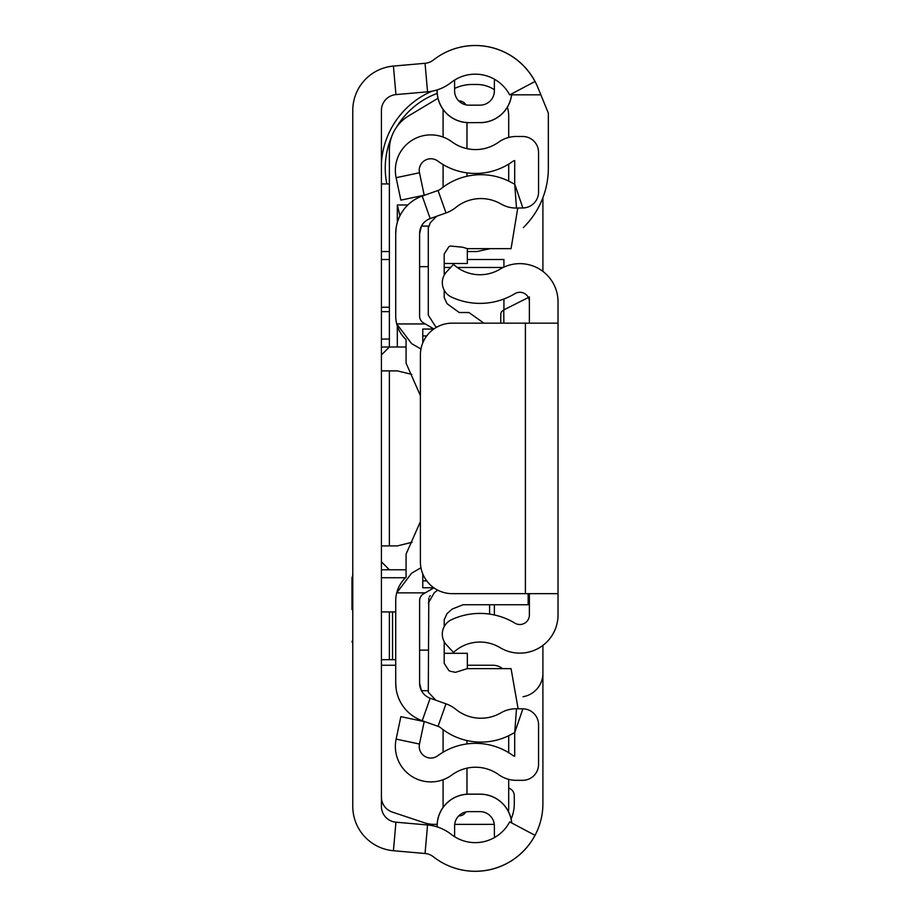<?xml version="1.0" encoding="UTF-8"?>
<svg xmlns="http://www.w3.org/2000/svg" width="910" height="910" viewBox="0 0 910 910"><rect width="100%" height="100%" fill="white"/><g stroke="black" fill="none" stroke-linecap="round" stroke-linejoin="round"><path stroke-width="1.36" d="M422.183 63.552L393.438 66.066A44.556 44.556 0 0 0 352.773 110.451L352.773 806.34A44.556 44.556 0 0 0 393.427 850.725L425.05 853.5A15.914 15.914 0 0 1 433.478 856.833A67.624 67.624 0 0 0 534.989 835.3L509.691 821.889A38.982 38.982 0 0 1 451.167 834.311A44.556 44.556 0 0 0 427.552 824.972L395.93 822.196A15.914 15.914 0 0 1 381.415 806.34L381.415 110.463A15.914 15.914 0 0 1 395.93 94.606L427.552 91.83A44.556 44.556 0 0 0 451.167 82.491A38.982 38.982 0 0 1 509.691 94.902L534.989 81.502A67.624 67.624 0 0 0 433.478 59.969A15.914 15.914 0 0 1 425.05 63.302L427.552 91.83M437.175 826.894L437.175 825.95A31.748 31.748 0 0 1 468.923 794.202L480.059 794.202A31.748 31.748 0 0 1 511.67 822.947M511.67 93.855A31.748 31.748 0 0 1 480.059 122.6L468.923 122.668A31.827 31.827 0 0 1 437.096 90.852L437.096 89.919M437.096 826.871L437.096 825.95A31.827 31.827 0 0 1 468.923 794.134L480.059 794.134A31.827 31.827 0 0 1 511.75 822.981M468.923 122.6A31.748 31.748 0 0 1 437.175 90.852L437.096 90.852M480.059 122.6L480.059 122.668A31.827 31.827 0 0 0 511.75 93.821M352.773 110.451L352.773 110.463A44.556 44.556 0 0 1 393.427 66.077L425.05 63.302M468.923 105.162A14.321 14.321 0 0 1 454.602 90.852A14.321 14.321 0 0 0 468.923 105.162L480.059 105.162A14.321 14.321 0 0 0 494.38 90.852L494.38 82.89A25.457 25.457 0 0 1 494.63 79.341M454.602 90.852L454.602 80.08M494.38 90.852A14.321 14.321 0 0 1 480.059 105.162M494.63 837.462A25.457 25.457 0 0 1 494.38 833.913L494.38 825.95L494.38 833.913M480.059 811.629A14.321 14.321 0 0 1 494.38 825.95A14.321 14.321 0 0 0 480.059 811.629L468.923 811.629A14.321 14.321 0 0 0 454.602 825.95L454.602 836.722M381.415 259.509L389.366 259.509M389.366 307.239L381.415 307.239M381.415 611.941L395.725 611.941M395.725 659.682L392.551 659.682L392.551 611.941M389.366 611.941L389.366 659.682L392.551 659.682M389.366 659.682L381.415 659.682M523.273 227.682A83.538 83.538 0 0 0 548.343 168.02L548.343 113.113L537.878 87.531A67.624 67.624 0 0 0 439.143 55.965M405.541 577.736L381.415 577.736M389.366 311.652L381.415 311.652M389.366 339.066L381.415 339.066M381.415 251.547L389.366 251.547M540.859 94.822L511.636 94.822M389.366 183.934L381.415 183.934M352.773 806.34L352.773 806.351A44.556 44.556 0 0 0 393.438 850.736L422.183 853.25M439.143 860.837A67.624 67.624 0 0 0 542.906 803.678L542.906 645.395M542.906 271.407L542.906 197.641M523.034 696.73A23.865 23.865 0 0 0 542.906 673.207M437.141 824.358L434.309 824.358A31.827 31.827 0 0 1 424.242 822.731L392.29 812.073A15.914 15.914 0 0 1 381.415 796.978M454.693 824.358L492.788 824.358A15.914 15.914 0 0 0 494.289 824.289M508.701 779.358L508.701 808.455A15.914 15.914 0 0 1 508.406 811.492M508.701 752.695L508.701 735.712M467.33 665.244L492.788 665.244A15.914 15.914 0 0 1 502.604 668.634M395.725 665.244L381.415 665.244M548.343 136.193L548.343 168.02M381.415 163.197A83.538 83.538 0 0 1 431.92 91.228M508.701 788.128A7.951 7.951 0 0 1 514.275 795.727L514.275 803.678A38.982 38.982 0 0 1 511.124 819.023M381.415 347.017L406.076 347.017M503.924 298.992L503.924 309.844M503.924 267.119L503.924 259.509L467.33 259.509M381.415 569.785L406.076 569.785M381.415 561.823L389.366 569.785M412.116 542.258L397.317 545.909L381.415 545.909M381.415 354.98L389.366 347.017L389.366 149.968A39.778 39.778 0 0 1 408.681 115.854L437.983 98.28M381.415 370.882L397.317 370.882L411.82 374.385M389.366 545.909L389.366 370.882M399.922 215.806L397.317 204.977L397.317 222.438M397.317 326.019L397.317 347.017M507.37 107.187A31.827 31.827 0 0 1 508.701 116.309L508.701 137.444M508.701 164.107L508.701 181.09M454.602 88.486A39.778 39.778 0 0 1 471.983 84.482L476.874 84.482A31.827 31.827 0 0 1 494.38 89.726M490.16 248.646L476.874 251.547L467.33 251.547M437.198 93.4A79.557 79.557 0 0 0 396.476 127.263M391.505 137.08A79.557 79.557 0 0 0 386.852 183.934M351.977 609.563L351.977 577.736L351.977 609.563M558.023 593.65L452.213 593.65A31.827 31.827 0 0 1 420.397 561.823L420.397 354.98A31.827 31.827 0 0 1 452.213 323.152L558.023 323.152L558.023 614.967A38.186 38.186 0 0 1 500.113 647.658A38.982 38.982 0 0 0 453.487 652.436L446.548 644.928A15.914 15.914 0 0 1 451.531 619.687A67.624 67.624 0 0 1 514.912 623.145A9.544 9.544 0 0 0 529.381 614.967L529.381 593.65M529.381 323.152L529.381 301.836A9.544 9.544 0 0 0 514.912 293.657A67.624 67.624 0 0 1 451.531 297.115A15.914 15.914 0 0 1 446.548 271.874L453.487 264.366A38.982 38.982 0 0 0 500.113 269.132A38.186 38.186 0 0 1 558.023 301.836L558.023 323.152M529.381 301.836L529.381 296.887M489.603 604.752L489.603 614.102M528.357 297.524L503.776 309.9L503.867 323.152M500.75 323.152L500.75 317.647L500.75 323.152M420.955 349.019L411.638 343.639L396.714 323.949L425.266 323.949L423.571 322.97A7.951 7.951 0 0 1 419.601 316.077L419.601 233.574A15.914 15.914 0 0 1 430.191 218.571L446.014 212.963A33.408 33.408 0 0 0 455.876 207.435A39.778 39.778 0 0 1 500.909 203.954A30.235 30.235 0 0 0 516.493 208.049L522.863 207.969A15.914 15.914 0 0 0 538.561 192.055L538.561 152.38A15.914 15.914 0 0 0 522.647 136.477L516.288 136.477A30.235 30.235 0 0 0 498.68 142.131A39.778 39.778 0 0 1 451.895 141.812A35.479 35.479 0 0 0 396.123 177.689L400.855 200.143L424.208 195.229L419.476 172.763A11.614 11.614 0 0 1 437.733 161.024A63.643 63.643 0 0 0 512.58 161.536A6.37 6.37 0 0 1 514.696 160.547L514.696 184.025L522.863 207.969M433.911 328.942L425.266 323.949M420.955 567.783L411.638 573.163L396.714 592.854A31.827 31.827 0 0 0 395.725 600.714L395.725 683.228A39.778 39.778 0 0 0 422.217 720.72L438.028 726.328A9.544 9.544 0 0 1 440.849 727.909A63.643 63.643 0 0 0 512.899 733.483A6.37 6.37 0 0 1 514.696 732.766L514.696 756.255A6.37 6.37 0 0 1 512.58 755.266A63.643 63.643 0 0 0 437.733 755.778A11.614 11.614 0 0 1 419.476 744.039L424.208 721.573L400.855 716.648L396.123 739.113A35.479 35.479 0 0 0 451.895 774.99A39.778 39.778 0 0 1 498.68 774.672A30.235 30.235 0 0 0 516.288 780.325L522.647 780.325A15.914 15.914 0 0 0 538.561 764.411L538.561 724.747A15.914 15.914 0 0 0 522.863 708.833L516.493 708.754A30.235 30.235 0 0 0 500.909 712.848A39.778 39.778 0 0 1 455.876 709.368A33.408 33.408 0 0 0 446.014 703.839L430.191 698.22A15.914 15.914 0 0 1 419.601 683.228L419.601 600.714A7.951 7.951 0 0 1 423.571 593.832L433.911 587.86M420.397 395.623L406.076 363.17L406.076 339.555A31.827 31.827 0 0 1 395.725 316.077L395.725 233.574A39.778 39.778 0 0 1 422.217 196.082L438.028 190.474A9.544 9.544 0 0 0 440.849 188.893A63.643 63.643 0 0 1 512.899 183.319A6.37 6.37 0 0 0 514.696 184.025L516.493 208.049M420.397 521.658L406.076 554.11L406.076 577.236A31.827 31.827 0 0 0 396.714 592.854L425.266 592.854M428.291 226.089L421.466 226.089L419.601 233.574M428.291 690.701L421.466 690.701L419.601 683.228M395.725 233.574L396.112 228.057M396.123 227.978L396.441 226.089M395.725 683.228L396.112 688.745M396.123 688.813L396.441 690.701M466.966 122.611L466.966 148.649M466.966 172.866L466.966 176.256M466.966 768.154L466.966 794.191M466.966 740.547L466.966 743.936M443.09 187.153L443.09 164.573M443.09 137.069L443.09 109.439M458.742 100.919L459.004 100.919A7.951 7.951 0 0 1 465.863 104.832M443.09 752.229L443.09 729.638M443.09 807.363L443.09 779.722M465.863 811.959A7.951 7.951 0 0 1 459.004 815.883L458.742 815.883M467.33 248.646L467.33 263.49L444.205 263.49M444.205 653.312L467.33 653.312L467.33 668.634M518.12 708.776L511.067 668.634L467.296 668.634L455.478 672.342L450.336 671.261L448.903 670.624L444.205 663.367L444.205 641.652M483.938 323.152L468.923 312.517L459.243 312.517L447.06 303.701L444.205 297.593L444.205 290.21M422.775 335.335L422.775 329.045L422.775 335.926L426.722 335.926M422.775 335.926L422.775 342.888M422.775 573.914L422.775 580.876L426.722 580.876M422.775 580.876L422.775 587.758L433.774 587.758M528.164 593.65L528.164 604.752L463.088 604.752L452.247 609.017L447.06 613.59L444.205 619.699L444.205 626.592M435.833 700.222L428.291 692.191L428.792 598.2M419.601 266.664L428.291 266.664L428.291 226.169L428.291 228.023L430.293 222.745L436.516 216.33M517.767 208.037L511.067 248.646L467.296 248.646L462.758 247.224L450.336 246.03L448.903 246.667L444.205 253.924L444.205 275.15M437.699 590.146L434.286 592.74L428.291 603.103M429.429 596.846L430.282 595.618M428.291 226.169L428.291 315.144L435.378 326.258L436.754 327.168M393.427 66.077L395.93 94.606M393.427 850.725L395.93 822.196M425.05 853.5L427.552 824.972M444.205 267.46L450.621 267.46M457.286 267.46L503.196 267.46M407.851 204.977L397.317 204.977M525.411 323.152L525.411 593.65M494.38 614.967L494.38 604.752M438.028 190.474L446.014 212.963M422.217 196.082L430.191 218.571M423.013 323.949L423.571 322.97M423.013 592.854L423.571 593.832M422.217 720.72L430.191 698.22M438.028 726.328L446.014 703.839M522.863 708.833L514.696 732.766L516.493 708.754M419.476 744.039L396.123 739.113M419.476 172.763L396.123 177.689M419.601 650.138L428.291 650.138M352.773 575.347L351.977 577.736M352.773 643.768L351.977 641.379M503.776 309.9L501.569 311.652L500.818 313.518L500.75 317.647M422.775 329.045L433.774 329.045"/></g></svg>
